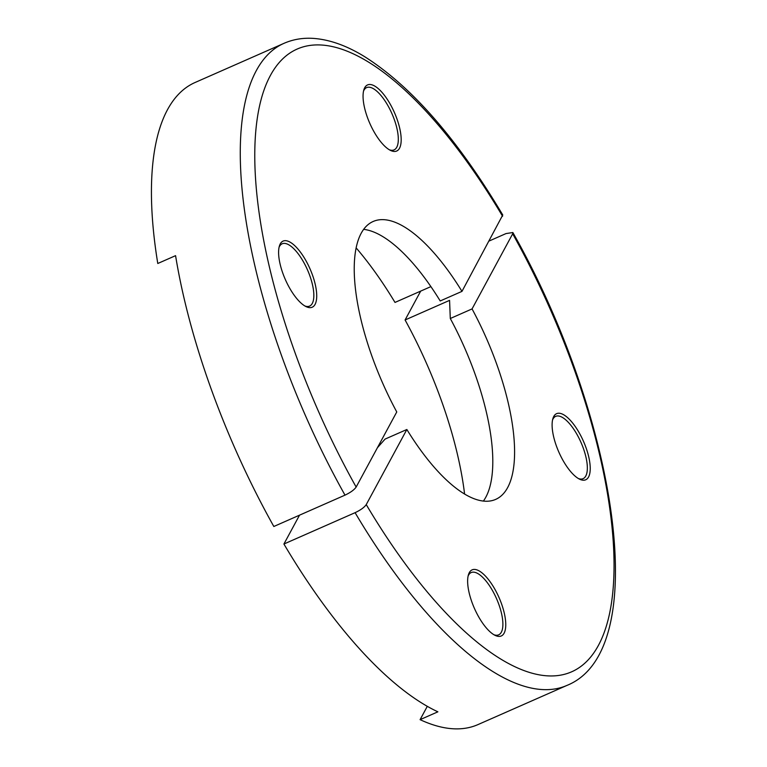 <?xml version="1.0" encoding="UTF-8"?>
<svg xmlns="http://www.w3.org/2000/svg" width="767" height="767" viewBox="0 0 767 767"><rect width="100%" height="100%" fill="white"/><g stroke="black" fill="none" stroke-linecap="round" stroke-linejoin="round"><path stroke-width="1.15" d="M304.902 305.985A34.036 12.655 66.2 0 0 309.59 306.091A34.036 12.655 66.2 0 0 312.274 303.444A34.036 12.655 66.2 0 0 305.429 265.526A34.036 12.655 66.2 0 0 282.16 243.791A34.036 12.655 66.2 0 0 279.485 246.428A34.036 12.655 66.2 0 0 279.063 247.319M315.055 304.422A36.126 13.442 -113.8 0 1 306.071 306.618A36.126 13.442 -113.8 0 1 285.353 279.572A36.126 13.442 -113.8 0 1 279.389 246.034A36.126 13.442 -113.8 0 1 280.252 243.887A36.126 13.442 -113.8 0 1 305.429 259.773A36.126 13.442 -113.8 0 1 315.055 304.422M374.344 132.346A36.126 13.442 -113.8 0 1 363.855 89.835A36.126 13.442 -113.8 0 1 389.895 103.583A36.126 13.442 -113.8 0 1 401.179 139.258A36.126 13.442 -113.8 0 1 390.537 150.428A36.126 13.442 -113.8 0 1 374.344 132.346M389.368 149.795A34.036 12.655 66.2 0 0 394.065 149.891A34.036 12.655 66.2 0 0 387.671 105.204A34.036 12.655 66.2 0 0 366.626 87.601A34.036 12.655 66.2 0 0 363.529 91.129M157.781 263.493A350.826 130.495 -113.8 0 1 195.154 82.462L284.116 43.278A350.826 130.495 -113.8 0 0 344.997 495.137L273.829 526.488A350.826 130.495 66.2 0 1 175.576 255.66L157.781 263.493M284.116 43.278C293.004 39.414 302.562 37.775 312.773 38.35C329.254 39.414 346.54 45.521 364.651 56.681C411.495 86.422 457.535 139.182 502.759 214.971L461.974 291.374A151.847 56.48 -113.8 0 0 373.213 221.462A151.847 56.48 -113.8 0 0 396.76 411.956L356.147 487.055C354.249 489.816 350.538 492.51 344.997 495.137M356.195 247.952A212.593 79.078 -113.8 0 1 394.995 302.428L430.901 286.609M363.702 229.371A151.847 56.48 -113.8 0 1 440.21 300.961L461.974 291.374M493.938 634.75A34.036 12.655 66.2 0 0 498.636 634.846A34.036 12.655 66.2 0 0 492.241 590.149A34.036 12.655 66.2 0 0 471.206 572.546A34.036 12.655 66.2 0 0 468.1 576.075M494.475 588.529A36.126 13.442 -113.8 0 1 505.76 624.204A36.126 13.442 -113.8 0 1 495.108 635.373A36.126 13.442 -113.8 0 1 478.924 617.291A36.126 13.442 -113.8 0 1 468.426 574.79A36.126 13.442 -113.8 0 1 494.475 588.529M578.414 478.55A34.036 12.655 66.2 0 0 583.102 478.656A34.036 12.655 66.2 0 0 585.777 476.01A34.036 12.655 66.2 0 0 578.941 438.082A34.036 12.655 66.2 0 0 555.672 416.356A34.036 12.655 66.2 0 0 552.997 418.993A34.036 12.655 66.2 0 0 552.576 419.885M553.764 416.452A36.126 13.442 -113.8 0 1 578.941 432.339A36.126 13.442 -113.8 0 1 588.567 476.988A36.126 13.442 -113.8 0 1 579.584 479.183A36.126 13.442 -113.8 0 1 558.865 452.137A36.126 13.442 -113.8 0 1 552.902 418.59A36.126 13.442 -113.8 0 1 553.764 416.452M299.523 515.165L283.915 544.024L355.092 512.682C360.634 510.055 364.354 507.351 366.243 504.6L406.855 429.501A151.847 56.48 -113.8 0 0 495.616 499.413A151.847 56.48 -113.8 0 0 472.06 308.919L512.672 233.82L512.855 232.526L506.028 233.571L489.231 240.972M512.855 232.526C616.227 415.398 654.213 650.378 566.909 685.43L477.946 724.604A350.826 130.495 -113.8 0 1 420.086 719.657L427.296 706.33M472.06 308.919L450.296 318.506L449.567 300.376L405.081 319.973A212.593 79.078 -113.8 0 1 464.591 494.082M450.296 318.506A151.847 56.48 -113.8 0 1 483.363 501.091M377.422 447.707L385.092 439.079L406.855 429.501M283.915 544.024A350.826 130.495 66.2 0 0 437.88 711.824L420.086 719.657M420.69 291.105L405.081 319.973M502.586 216.275A340.356 126.603 66.2 0 0 270.473 75.339A340.356 126.603 66.2 0 0 356.147 487.055M366.243 504.6A340.356 126.603 66.2 0 0 598.346 645.536A340.356 126.603 66.2 0 0 512.672 233.82M566.909 685.43A350.826 130.495 -113.8 0 1 355.092 512.682"/></g></svg>
